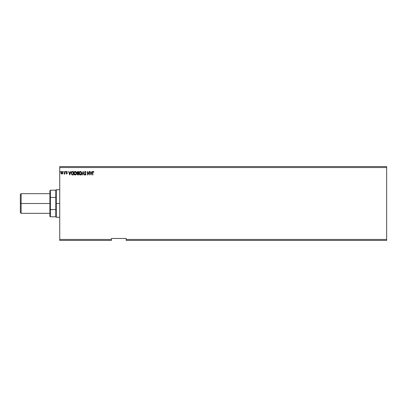 <?xml version="1.0" encoding="UTF-8"?>
<svg xmlns="http://www.w3.org/2000/svg" width="407" height="407" viewBox="0 0 407 407"><rect width="100%" height="100%" fill="white"/><g stroke="black" fill="none" stroke-linecap="round" stroke-linejoin="round"><path stroke-width="0.61" d="M126.201 240.425L386.65 240.425L126.201 240.425L126.201 239.443L386.65 239.443L386.65 240.425L386.65 239.443L126.201 239.443L126.201 238.456L111.432 238.456L111.432 239.443L59.737 239.443L59.737 167.557L386.65 167.557L386.65 239.443L386.65 167.557L59.737 167.557L59.737 166.575L386.65 166.575L59.737 166.575L59.737 239.443L111.432 239.443L111.432 240.425L59.737 240.425L111.432 240.425L111.432 238.456L126.201 238.456L126.201 240.425M63.492 172.029L63.467 171.454L63.517 172.024M65.746 171.739L65.552 171.454L65.303 171.739L65.527 172.029L65.746 171.739L65.527 172.029L65.746 171.739L65.527 172.029L65.303 171.739L65.527 172.029L65.303 171.739L65.527 171.454L65.527 172.029L65.303 171.739L65.527 171.454L65.527 172.029L65.303 171.739L65.527 171.454L65.746 171.739M70.584 171.5L70.874 171.5L69.765 174.944L70.874 171.5L70.228 172.604L69.261 172.604L68.62 171.5L69.724 174.944L70.874 171.5L70.228 172.604L69.261 172.604L68.62 171.5L69.724 174.944L68.62 171.5L68.905 171.5M76.526 173.204L76.017 171.785L74.893 171.454L74.049 172.314L73.947 173.84L74.623 174.862L75.524 174.985L76.221 174.394L76.526 173.204C76.541 172.227 76.094 171.627 75.198 171.408C74.298 171.632 73.86 172.237 73.876 173.224C73.86 174.216 74.308 174.822 75.219 175.03C76.109 174.796 76.547 174.191 76.526 173.204M91.88 171.5L92.17 171.5L91.066 174.944L92.17 171.5L91.524 172.604L90.558 172.604L89.916 171.5L91.02 174.944L92.17 171.5L91.524 172.604L90.558 172.604L89.916 171.5L91.02 174.944L89.916 171.5L90.201 171.5M85.419 171.779L85.857 172.339L85.953 171.902L85.297 171.408L84.57 172.263L85.628 174.181L85.358 174.669L84.819 174.237L84.615 174.45L85.053 174.979L85.546 174.959L85.887 174.369L84.839 172.436L85.226 171.774L86.07 172.161L85.297 171.408L86.07 172.161L85.857 172.339L85.577 171.881M81.654 173.204C81.665 172.227 81.222 171.627 80.321 171.408C79.426 171.632 78.983 172.237 79.004 173.224C78.983 174.216 79.431 174.822 80.342 175.03C81.237 174.796 81.67 174.191 81.654 173.204L81.334 172.029L80.321 171.408L79.502 171.79L79.004 173.067L79.319 174.415L80.189 175.02L81.161 174.644L81.634 173.514M60.399 171.693L60.012 171.55L60.231 172.024L60.18 171.454L60.18 172.029L60.18 171.454L60.18 172.029L60.18 171.454L60.18 172.029L60.18 171.454L60.18 172.029L60.18 171.454L60.399 171.739L60.18 171.454L59.956 171.739M77.691 171.5L76.979 172.298L77.513 173.357L77.233 174.42L77.579 174.873L78.47 174.944L78.47 171.5L77.783 171.5L76.969 172.476L77.513 173.357L77.188 174.089L77.986 174.944L78.47 174.944L78.47 171.5L78.47 174.944L77.986 174.944L77.188 174.089M82.25 174.944L81.96 174.944L83.069 171.5L81.96 174.944L82.25 174.944L83.089 172.329L83.928 174.944L84.213 174.944L83.109 171.5L84.213 174.944L83.109 171.5L81.96 174.944L82.25 174.944L83.089 172.329L83.928 174.944L84.213 174.944L83.928 174.944M92.888 172.247L92.877 172.649L93.066 171.825L93.758 172.075L93.89 171.805L93.239 171.408L92.679 171.856L92.608 174.944L92.877 174.944L92.877 172.649L92.877 174.944L92.877 172.649L93.244 171.764L93.758 172.075L93.89 171.805L93.239 171.408L92.608 172.619L92.608 174.944L92.877 174.944L92.608 174.944L92.608 172.619M89.118 171.5L89.118 174.064L87.398 171.5L87.398 174.944L87.663 174.944L87.663 172.375L89.382 174.944L89.382 171.5L89.118 171.5L89.382 171.5L89.118 171.5L89.118 174.064L87.398 171.5L87.398 174.944L87.663 174.944L87.663 172.375L89.382 174.944L89.382 171.5L89.326 174.944M72.822 174.944L73.346 174.944L73.346 171.5L71.82 171.678L71.261 172.726L71.632 174.527L73.346 174.944L73.346 171.5L72.543 171.5L73.346 171.5L73.346 174.944L72.003 174.822L72.822 174.944M66.453 173.575L66.982 173.413L66.234 172.181L66.794 171.454L67.338 171.795L66.728 171.459L66.265 171.927L66.982 173.413L66.234 173.703L66.86 174.048L67.226 173.199L66.504 172.095L67.338 171.795L66.794 171.454L66.234 172.181L66.921 173.184L66.728 173.753L66.234 173.703L66.743 174.059L66.234 173.703L66.982 173.413L66.234 172.115M64.153 174.059L64.642 173.647L63.98 173.972L64.642 173.647L64.906 174.018L64.906 171.5L64.642 171.5L64.581 173.296L63.98 173.972L64.642 173.647L64.906 174.018L64.906 171.5L64.906 174.018L64.642 174.018M62.617 173.641L62.876 172.751L62.617 173.641L61.9 174.059L62.815 173.219L62.53 171.749L61.788 171.459L61.167 171.896L61.187 173.647L61.793 174.054L62.551 173.733M386.65 166.575L386.65 167.557L386.65 166.575M59.737 240.425L59.737 239.443L59.737 240.425M77.198 173.143L77.02 172.822M78.47 171.5L77.783 171.5L78.47 171.5M77.879 174.588L77.478 174.282M78.205 174.593L77.93 174.593L78.205 174.593L78.205 173.484L78.205 174.593M77.457 174.084L78.073 173.484L77.457 174.084M78.205 173.133L78.205 171.851L78.205 173.133M77.544 171.907L77.905 171.851L77.233 172.476L77.651 173.092L77.279 172.217L77.651 173.092L77.249 172.629M77.518 173.774L77.823 173.509M81.431 174.232L81.532 173.977M79.513 174.664L79.319 174.41M79.065 173.804L79.004 173.377M79.004 173.067L79.044 172.751M79.319 172.034L79.65 171.652M80.942 171.606L81.242 171.902M79.177 174.14L79.319 174.415M80.271 171.764L81.375 172.965M80.454 171.769L80.708 171.851L80.454 171.769M80.851 171.942L81.151 172.288M81.349 172.797L80.332 174.679L79.268 173.224L80.332 171.764M81.252 173.942L81.039 174.303M79.518 174.176L80.454 174.669L79.706 174.405L79.324 173.718M81.191 174.074L80.8 174.527M85.261 171.764L84.834 172.349L85.068 171.84M85.368 171.769L84.834 172.349L84.982 172.787M84.834 172.349L85.358 173.234L84.921 172.685M85.236 173.107L85.892 174.227L85.76 173.703L85.892 174.227L85.277 175.03L84.615 174.45L85.277 175.03L84.615 174.45L84.819 174.237L84.615 174.45M85.892 174.298L85.75 174.761M84.819 174.237L85.282 174.679L84.819 174.237L85.282 174.679L85.628 174.242L85.282 174.679L85.628 174.242L85.139 173.453L85.47 173.799M85.2 174.669L85.628 174.181M85.297 171.408L84.57 172.344L85.139 173.453M84.666 172.812L84.58 172.502M84.671 171.866L84.854 171.601M93.193 171.413L93.89 171.805L93.758 172.075L93.178 171.769M93.34 171.418L93.61 171.535M93.758 172.075L93.244 171.764M91.041 174.115L90.669 172.955L91.412 172.955L91.041 174.115L90.669 172.955L91.412 172.955L91.041 174.115M87.663 174.944L87.398 174.944L87.454 171.5M76.307 174.232L76.409 173.977M74.389 174.664L74.196 174.41M74.196 174.415L74.003 174.023M73.942 173.804L73.881 173.377M73.876 173.224L73.916 172.751M74.196 172.034L74.527 171.652M74.201 172.726L74.14 173.224L75.209 171.764L76.262 173.209L75.209 174.679L74.847 174.593L74.395 174.176L75.209 174.679L74.14 173.224L74.339 172.359M75.722 171.942L76.028 172.288M76.124 173.942L75.677 174.527M72.614 174.939L72.003 174.822L71.24 172.873M72.543 171.5C71.627 171.622 71.184 172.181 71.225 173.179M71.52 172.008L71.815 171.683M72.466 171.5L72.192 171.53M72.054 174.45L71.49 173.179L72.085 171.937L73.082 171.851L73.082 174.593L71.937 174.374M72.146 174.496L73.082 174.593L73.082 171.851L72.797 171.851M71.49 173.179L71.525 172.766L71.49 173.179M71.713 174.115L71.561 173.753M71.652 172.385L71.525 172.766M69.745 174.115L69.373 172.955L70.116 172.955L69.745 174.115L69.373 172.955L70.116 172.955L69.745 174.115M66.234 172.181L66.794 171.454L67.338 171.795L66.499 172.166L67.247 173.402L66.743 174.059L66.234 173.703M66.977 173.468L66.728 173.753L66.982 173.413L66.728 173.753L66.387 173.484L66.728 173.753L66.982 173.413L66.656 172.924L66.921 173.184M67.287 171.723L66.499 172.166L66.819 171.764L66.56 172.41L67.186 173.056M66.499 172.166L66.819 171.764L67.186 172.029L66.819 171.764L66.504 172.095M66.743 174.059L67.241 173.301M65.502 172.024L65.527 171.454M65.552 172.024L65.303 171.739M64.108 173.708L64.632 172.889M64.225 173.753L64.642 172.344L64.581 173.296M64.642 172.517L64.642 171.5L64.906 171.5L64.642 171.5M61.849 174.059L61.187 173.647L62.012 174.054M61.254 173.733L61.9 174.059L61.187 173.647L60.933 172.639M61.187 173.647L60.928 172.751L61.844 171.454M61.03 172.176L61.167 171.896M62.876 172.751L61.956 171.454M62.413 171.632L62.739 172.08M62.607 172.746L61.9 173.753L61.198 172.746L61.9 171.764L62.607 172.833M61.737 173.723L61.35 173.377M61.233 172.415L61.36 172.105M62.068 171.79L62.373 171.998M81.135 172.263L81.375 172.96M74.395 174.176L74.201 173.718M72.716 174.588L72.237 174.527M62.444 172.105L62.571 172.415M21.139 203.5L21.139 193.656L21.139 203.5L49.888 203.5L21.139 203.5L21.139 213.344L21.139 203.5L20.35 203.5L21.139 203.5M20.35 194.439L20.35 212.561L20.35 194.439L21.139 193.656L49.888 193.656M49.888 190.7L49.888 197.532L49.888 190.7L50.382 190.206L50.382 216.794L50.382 209.59L49.888 209.468L49.888 197.532L49.888 216.3L49.888 209.468L55.8 209.59L55.8 216.794L55.8 203.5L55.8 209.59L50.382 209.59L50.382 190.206L55.8 190.206L55.8 203.5L56.293 203.5L56.293 189.713L56.293 203.5L59.737 203.5L56.293 203.5L56.293 217.287L55.8 190.206L56.293 189.713L59.737 189.713M50.382 197.41L55.8 197.41L50.382 197.41M49.888 213.344L21.139 213.344L20.35 212.561M59.737 217.287L56.293 217.287L55.8 216.794L50.382 216.794L49.888 216.3"/></g></svg>
